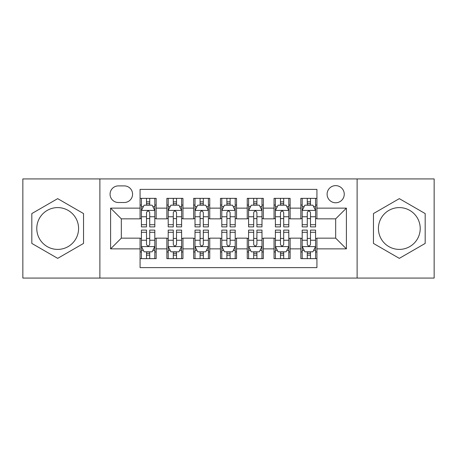 <?xml version="1.0" encoding="UTF-8"?>
<svg xmlns="http://www.w3.org/2000/svg" width="457" height="457" viewBox="0 0 457 457"><rect width="100%" height="100%" fill="white"/><g stroke="black" fill="none" stroke-linecap="round" stroke-linejoin="round"><path stroke-width="0.69" d="M399.315 207.598A20.902 20.902 0 0 0 378.419 228.5A20.902 20.902 0 0 0 399.315 249.402A20.902 20.902 0 0 0 420.217 228.5A20.902 20.902 0 0 0 399.315 207.598M335.678 185.628A8.574 8.574 0 0 0 327.103 194.202A8.574 8.574 0 0 0 335.678 202.777A8.574 8.574 0 0 0 344.252 194.202A8.574 8.574 0 0 0 335.678 185.628M57.685 249.402A20.902 20.902 0 0 1 36.783 228.5A20.902 20.902 0 0 1 57.685 207.598A20.902 20.902 0 0 1 78.581 228.5A20.902 20.902 0 0 1 57.685 249.402M357.117 278.073L434.15 278.073L434.15 178.927L357.117 178.927L357.117 278.073L99.883 278.073L99.883 178.927L22.85 178.927L22.85 278.073L99.883 278.073M316.924 198.355L300.843 198.355L300.843 208.135L290.126 208.135L290.126 218.852L300.843 218.852L300.843 208.135M290.126 208.135L290.126 198.355L274.051 198.355L274.051 208.135L263.335 208.135L263.335 218.852L274.051 218.852L274.051 208.135M263.335 208.135L263.335 198.355L247.254 198.355L247.254 208.135L236.537 208.135L236.537 218.852L247.254 218.852L247.254 208.135M236.537 208.135L236.537 198.355L220.463 198.355L220.463 208.135L209.746 208.135L209.746 218.852L220.463 218.852L220.463 208.135M209.746 208.135L209.746 198.355L193.665 198.355L193.665 208.135L182.949 208.135L182.949 218.852L193.665 218.852L193.665 208.135M182.949 208.135L182.949 198.355L166.874 198.355L166.874 218.852L156.157 218.852L156.157 198.355L140.076 198.355M140.076 258.645L156.157 258.645L156.157 238.148L166.874 238.148L166.874 258.645L182.949 258.645L182.949 238.148L193.665 238.148L193.665 248.865L182.949 248.865M193.665 248.865L193.665 258.645L209.746 258.645L209.746 238.148L220.463 238.148L220.463 248.865L209.746 248.865M220.463 248.865L220.463 258.645L236.537 258.645L236.537 238.148L247.254 238.148L247.254 248.865L236.537 248.865M247.254 248.865L247.254 258.645L263.335 258.645L263.335 238.148L274.051 238.148L274.051 248.865L263.335 248.865M274.051 248.865L274.051 258.645L290.126 258.645L290.126 238.148L300.843 238.148L300.843 248.865L290.126 248.865M118.374 202.508L124.27 202.508A8.306 8.306 0 0 0 132.576 194.202A8.306 8.306 0 0 0 124.27 185.896L118.374 185.896A8.306 8.306 0 0 0 110.068 194.202A8.306 8.306 0 0 0 118.374 202.508M357.117 178.927L99.883 178.927M316.924 208.135L316.924 189.381L140.076 189.381L140.076 218.852L121.322 218.852L121.322 238.148L140.076 238.148L140.076 267.619L316.924 267.619L316.924 238.148L335.678 238.148L335.678 218.852L316.924 218.852L316.924 208.135L346.395 208.135L346.395 248.865L316.924 248.865M140.076 248.865L110.605 248.865L110.605 208.135L140.076 208.135M300.843 248.865L300.843 258.645L316.924 258.645M140.076 205.056L141.419 205.056M146.508 205.056L149.725 205.056M154.814 205.056L156.157 205.056M140.076 218.583L141.419 218.583M146.508 218.583L149.725 218.583M154.814 218.583L156.157 218.583M140.076 238.417L141.419 238.417M146.508 238.417L149.725 238.417M154.814 238.417L156.157 238.417M140.076 251.944L141.419 251.944M146.508 251.944L149.725 251.944M154.814 251.944L156.157 251.944M166.874 218.583L168.21 218.583M173.3 218.583L176.516 218.583M181.612 218.583L182.949 218.583M166.874 205.056L168.21 205.056M173.3 205.056L176.516 205.056M181.612 205.056L182.949 205.056M166.874 238.417L168.21 238.417M173.3 238.417L176.516 238.417M181.612 238.417L182.949 238.417M166.874 251.944L168.21 251.944M173.3 251.944L176.516 251.944M181.612 251.944L182.949 251.944M193.665 238.417L195.008 238.417M200.097 238.417L203.314 238.417M208.403 238.417L209.746 238.417M193.665 251.944L195.008 251.944M200.097 251.944L203.314 251.944M208.403 251.944L209.746 251.944M193.665 205.056L195.008 205.056M200.097 205.056L203.314 205.056M208.403 205.056L209.746 205.056M193.665 218.583L195.008 218.583M200.097 218.583L203.314 218.583M208.403 218.583L209.746 218.583M220.463 238.417L221.799 238.417M226.895 238.417L230.105 238.417M235.201 238.417L236.537 238.417M220.463 251.944L221.799 251.944M226.895 251.944L230.105 251.944M235.201 251.944L236.537 251.944M220.463 205.056L221.799 205.056M226.895 205.056L230.105 205.056M235.201 205.056L236.537 205.056M220.463 218.583L221.799 218.583M226.895 218.583L230.105 218.583M235.201 218.583L236.537 218.583M247.254 238.417L248.597 238.417M253.686 238.417L256.903 238.417M261.992 238.417L263.335 238.417M247.254 251.944L248.597 251.944M253.686 251.944L256.903 251.944M261.992 251.944L263.335 251.944M247.254 205.056L248.597 205.056M253.686 205.056L256.903 205.056M261.992 205.056L263.335 205.056M247.254 218.583L248.597 218.583M253.686 218.583L256.903 218.583M261.992 218.583L263.335 218.583M274.051 238.417L275.388 238.417M280.484 238.417L283.7 238.417M288.79 238.417L290.126 238.417M274.051 251.944L275.388 251.944M280.484 251.944L283.7 251.944M288.79 251.944L290.126 251.944M274.051 205.056L275.388 205.056M280.484 205.056L283.7 205.056M288.79 205.056L290.126 205.056M274.051 218.583L275.388 218.583M280.484 218.583L283.7 218.583M288.79 218.583L290.126 218.583M300.843 238.417L302.186 238.417M307.275 238.417L310.492 238.417M315.581 238.417L316.924 238.417M300.843 251.944L302.186 251.944M307.275 251.944L310.492 251.944M315.581 251.944L316.924 251.944M300.843 205.056L302.186 205.056M307.275 205.056L310.492 205.056M315.581 205.056L316.924 205.056M300.843 218.583L302.186 218.583M307.275 218.583L310.492 218.583M315.581 218.583L316.924 218.583M121.322 218.852L110.605 208.135M121.322 238.148L110.605 248.865M346.395 208.135L335.678 218.852M346.395 248.865L335.678 238.148M57.685 258.359L83.54 243.427L83.54 213.573L57.685 198.641L31.824 213.573L31.824 243.427L57.685 258.359M425.176 213.573L399.315 198.641L373.46 213.573L373.46 243.427L399.315 258.359L425.176 243.427L425.176 213.573M149.725 201.84L146.508 201.84M154.814 224.707L149.725 224.707L149.725 226.895L154.814 226.895L154.814 210.546L152.135 205.187L144.098 205.187L141.419 210.546L141.419 226.895L146.508 226.895L146.508 224.707L141.419 224.707M141.419 210.546L141.419 198.355M154.814 210.546L154.814 198.355M146.508 205.187L146.508 198.355M149.725 198.355L149.725 205.187M149.725 224.707L149.725 212.556C148.651 210.494 147.582 210.494 146.508 212.556L146.508 224.707M146.508 255.16L149.725 255.16M141.419 232.293L146.508 232.293L146.508 230.105L141.419 230.105L141.419 246.454L144.098 251.813L152.135 251.813L154.814 246.454L154.814 230.105L149.725 230.105L149.725 232.293L154.814 232.293M154.814 246.454L154.814 258.645M141.419 246.454L141.419 258.645M149.725 251.813L149.725 258.645M146.508 258.645L146.508 251.813M146.508 232.293L146.508 244.444C147.577 246.506 148.651 246.506 149.725 244.444L149.725 232.293M176.516 201.84L173.3 201.84M181.612 224.707L176.516 224.707L176.516 226.895L181.612 226.895L181.612 210.546L178.927 205.187L170.889 205.187L168.21 210.546L168.21 226.895L173.3 226.895L173.3 224.707L168.21 224.707M168.21 210.546L168.21 198.355M181.612 210.546L181.612 198.355M173.3 205.187L173.3 198.355M176.516 198.355L176.516 205.187M176.516 224.707L176.516 212.556C175.448 210.494 174.374 210.494 173.3 212.556L173.3 224.707M203.314 201.84L200.097 201.84M208.403 224.707L203.314 224.707L203.314 226.895L208.403 226.895L208.403 210.546L205.724 205.187L197.687 205.187L195.008 210.546L195.008 226.895L200.097 226.895L200.097 224.707L195.008 224.707M195.008 210.546L195.008 198.355M208.403 210.546L208.403 198.355M200.097 205.187L200.097 198.355M203.314 198.355L203.314 205.187M203.314 224.707L203.314 212.556C202.245 210.494 201.171 210.494 200.097 212.556L200.097 224.707M230.105 201.84L226.895 201.84M235.201 224.707L230.105 224.707L230.105 226.895L235.201 226.895L235.201 210.546L232.522 205.187L224.478 205.187L221.799 210.546L221.799 226.895L226.895 226.895L226.895 224.707L221.799 224.707M221.799 210.546L221.799 198.355M235.201 210.546L235.201 198.355M226.895 205.187L226.895 198.355M230.105 198.355L230.105 205.187M230.105 224.707L230.105 212.556C229.037 210.494 227.963 210.494 226.895 212.556L226.895 224.707M256.903 201.84L253.686 201.84M261.992 224.707L256.903 224.707L256.903 226.895L261.992 226.895L261.992 210.546L259.313 205.187L251.276 205.187L248.597 210.546L248.597 226.895L253.686 226.895L253.686 224.707L248.597 224.707M248.597 210.546L248.597 198.355M261.992 210.546L261.992 198.355M253.686 205.187L253.686 198.355M256.903 198.355L256.903 205.187M256.903 224.707L256.903 212.556C255.834 210.494 254.76 210.494 253.686 212.556L253.686 224.707M173.3 255.16L176.516 255.16M168.21 232.293L173.3 232.293L173.3 230.105L168.21 230.105L168.21 246.454L170.889 251.813L178.927 251.813L181.612 246.454L181.612 230.105L176.516 230.105L176.516 232.293L181.612 232.293M181.612 246.454L181.612 258.645M168.21 246.454L168.21 258.645M176.516 251.813L176.516 258.645M173.3 258.645L173.3 251.813M173.3 232.293L173.3 244.444C174.374 246.506 175.442 246.506 176.516 244.444L176.516 232.293M200.097 255.16L203.314 255.16M195.008 232.293L200.097 232.293L200.097 230.105L195.008 230.105L195.008 246.454L197.687 251.813L205.724 251.813L208.403 246.454L208.403 230.105L203.314 230.105L203.314 232.293L208.403 232.293M208.403 246.454L208.403 258.645M195.008 246.454L195.008 258.645M203.314 251.813L203.314 258.645M200.097 258.645L200.097 251.813M200.097 232.293L200.097 244.444C201.166 246.506 202.24 246.506 203.314 244.444L203.314 232.293M226.895 255.16L230.105 255.16M221.799 232.293L226.895 232.293L226.895 230.105L221.799 230.105L221.799 246.454L224.478 251.813L232.522 251.813L235.201 246.454L235.201 230.105L230.105 230.105L230.105 232.293L235.201 232.293M235.201 246.454L235.201 258.645M221.799 246.454L221.799 258.645M230.105 251.813L230.105 258.645M226.895 258.645L226.895 251.813M226.895 232.293L226.895 244.444C227.963 246.506 229.037 246.506 230.105 244.444L230.105 232.293M253.686 255.16L256.903 255.16M248.597 232.293L253.686 232.293L253.686 230.105L248.597 230.105L248.597 246.454L251.276 251.813L259.313 251.813L261.992 246.454L261.992 230.105L256.903 230.105L256.903 232.293L261.992 232.293M261.992 246.454L261.992 258.645M248.597 246.454L248.597 258.645M256.903 251.813L256.903 258.645M253.686 258.645L253.686 251.813M253.686 232.293L253.686 244.444C254.755 246.506 255.829 246.506 256.903 244.444L256.903 232.293M283.7 201.84L280.484 201.84M288.79 224.707L283.7 224.707L283.7 226.895L288.79 226.895L288.79 210.546L286.111 205.187L278.073 205.187L275.388 210.546L275.388 226.895L280.484 226.895L280.484 224.707L275.388 224.707M275.388 210.546L275.388 198.355M288.79 210.546L288.79 198.355M280.484 205.187L280.484 198.355M283.7 198.355L283.7 205.187M283.7 224.707L283.7 212.556C282.626 210.494 281.558 210.494 280.484 212.556L280.484 224.707M280.484 255.16L283.7 255.16M275.388 232.293L280.484 232.293L280.484 230.105L275.388 230.105L275.388 246.454L278.073 251.813L286.111 251.813L288.79 246.454L288.79 230.105L283.7 230.105L283.7 232.293L288.79 232.293M288.79 246.454L288.79 258.645M275.388 246.454L275.388 258.645M283.7 251.813L283.7 258.645M280.484 258.645L280.484 251.813M280.484 232.293L280.484 244.444C281.552 246.506 282.626 246.506 283.7 244.444L283.7 232.293M310.492 201.84L307.275 201.84M315.581 224.707L310.492 224.707L310.492 226.895L315.581 226.895L315.581 210.546L312.902 205.187L304.865 205.187L302.186 210.546L302.186 226.895L307.275 226.895L307.275 224.707L302.186 224.707M302.186 210.546L302.186 198.355M315.581 210.546L315.581 198.355M307.275 205.187L307.275 198.355M310.492 198.355L310.492 205.187M310.492 224.707L310.492 212.556C309.423 210.494 308.349 210.494 307.275 212.556L307.275 224.707M307.275 255.16L310.492 255.16M302.186 232.293L307.275 232.293L307.275 230.105L302.186 230.105L302.186 246.454L304.865 251.813L312.902 251.813L315.581 246.454L315.581 230.105L310.492 230.105L310.492 232.293L315.581 232.293M315.581 246.454L315.581 258.645M302.186 246.454L302.186 258.645M310.492 251.813L310.492 258.645M307.275 258.645L307.275 251.813M307.275 232.293L307.275 244.444C308.349 246.506 309.418 246.506 310.492 244.444L310.492 232.293M166.874 248.865L156.157 248.865M166.874 208.135L156.157 208.135M154.746 210.414L141.481 210.414M141.419 206.661L143.361 206.661M152.872 206.661L154.814 206.661M146.508 216.755L141.419 216.755M154.814 216.755L149.725 216.755M149.725 203.542L146.508 203.542M141.481 246.586L154.746 246.586M154.814 250.339L152.872 250.339M143.361 250.339L141.419 250.339M149.725 240.245L154.814 240.245M141.419 240.245L146.508 240.245M146.508 253.458L149.725 253.458M181.543 210.414L168.279 210.414M168.21 206.661L170.153 206.661M179.67 206.661L181.612 206.661M173.3 216.755L168.21 216.755M181.612 216.755L176.516 216.755M176.516 203.542L173.3 203.542M208.335 210.414L195.076 210.414M195.008 206.661L196.95 206.661M206.461 206.661L208.403 206.661M200.097 216.755L195.008 216.755M208.403 216.755L203.314 216.755M203.314 203.542L200.097 203.542M235.132 210.414L221.868 210.414M221.799 206.661L223.741 206.661M233.259 206.661L235.201 206.661M226.895 216.755L221.799 216.755M235.201 216.755L230.105 216.755M230.105 203.542L226.895 203.542M261.924 210.414L248.665 210.414M248.597 206.661L250.539 206.661M260.05 206.661L261.992 206.661M253.686 216.755L248.597 216.755M261.992 216.755L256.903 216.755M256.903 203.542L253.686 203.542M168.279 246.586L181.543 246.586M181.612 250.339L179.67 250.339M170.153 250.339L168.21 250.339M176.516 240.245L181.612 240.245M168.21 240.245L173.3 240.245M173.3 253.458L176.516 253.458M195.076 246.586L208.335 246.586M208.403 250.339L206.461 250.339M196.95 250.339L195.008 250.339M203.314 240.245L208.403 240.245M195.008 240.245L200.097 240.245M200.097 253.458L203.314 253.458M221.868 246.586L235.132 246.586M235.201 250.339L233.259 250.339M223.741 250.339L221.799 250.339M230.105 240.245L235.201 240.245M221.799 240.245L226.895 240.245M226.895 253.458L230.105 253.458M248.665 246.586L261.924 246.586M261.992 250.339L260.05 250.339M250.539 250.339L248.597 250.339M256.903 240.245L261.992 240.245M248.597 240.245L253.686 240.245M253.686 253.458L256.903 253.458M288.721 210.414L275.457 210.414M275.388 206.661L277.33 206.661M286.847 206.661L288.79 206.661M280.484 216.755L275.388 216.755M288.79 216.755L283.7 216.755M283.7 203.542L280.484 203.542M275.457 246.586L288.721 246.586M288.79 250.339L286.847 250.339M277.33 250.339L275.388 250.339M283.7 240.245L288.79 240.245M275.388 240.245L280.484 240.245M280.484 253.458L283.7 253.458M315.519 210.414L302.254 210.414M302.186 206.661L304.128 206.661M313.639 206.661L315.581 206.661M307.275 216.755L302.186 216.755M315.581 216.755L310.492 216.755M310.492 203.542L307.275 203.542M302.254 246.586L315.519 246.586M315.581 250.339L313.639 250.339M304.128 250.339L302.186 250.339M310.492 240.245L315.581 240.245M302.186 240.245L307.275 240.245M307.275 253.458L310.492 253.458"/></g></svg>
